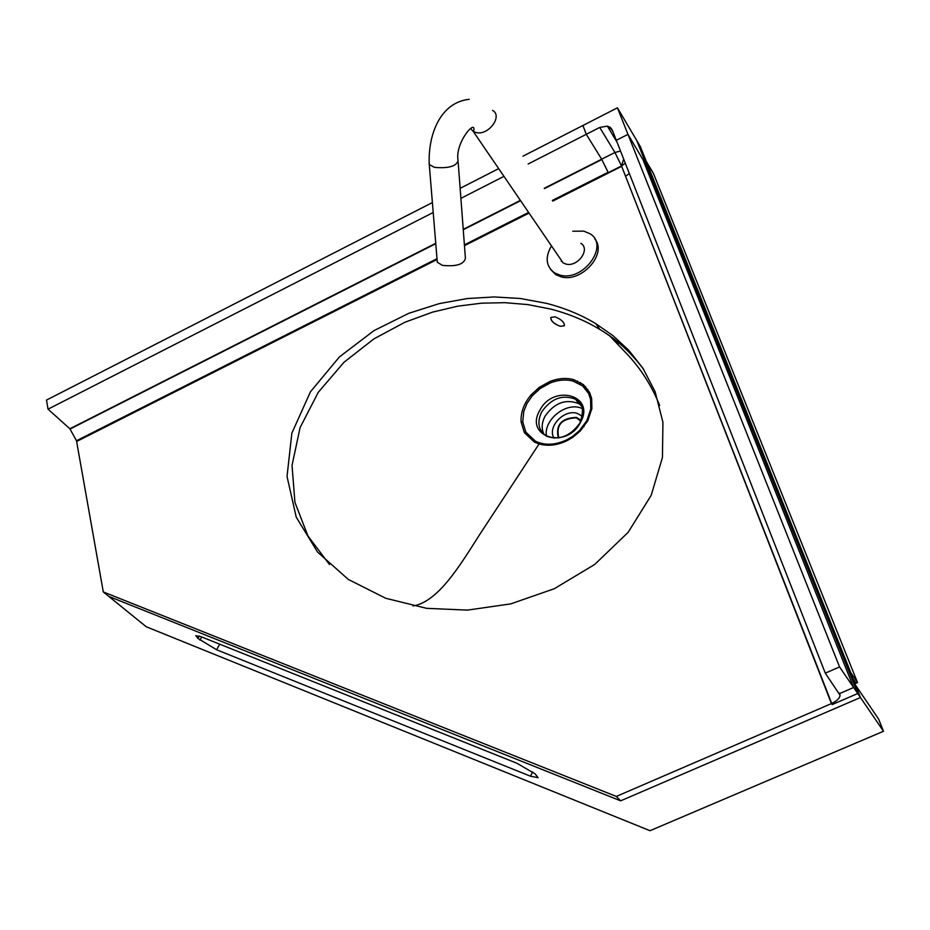 <?xml version="1.0" encoding="UTF-8"?>
<svg xmlns="http://www.w3.org/2000/svg" width="930" height="930" viewBox="0 0 930 930"><rect width="100%" height="100%" fill="white"/><g stroke="black" fill="none" stroke-linecap="round" stroke-linejoin="round"><path stroke-width="1.4" d="M432.392 202.554L46.5 400.086L48.046 409.177L69.866 428.765L435.74 243.3L69.866 428.765L76.493 440.739L103.3 591.945L616.311 796.429L831.443 703.592L625.553 176.27L629.354 173.55L625.553 176.27L831.443 703.592C836.826 701.092 839.697 698.325 840.081 695.28L825.282 673.146L839.558 666.938L627.971 134.373L642.897 159.518L853.612 687.503L839.569 693.582L853.612 687.503L642.897 159.518L647.292 166.912L857.739 693.536L832.152 704.58L621.67 166.307L552.792 201.089L608.406 173.003L608.115 172.271L552.35 200.427M463.233 229.361L520.382 200.392L463.233 229.361M544.283 188.279L601.663 159.193L544.283 188.279M544.48 188.581L601.85 159.507L586.272 134.304L582.912 125.492L522.974 156.182M529.042 213.075L464.465 245.683L529.042 213.075M437.077 259.505L76.632 441.494L437.077 259.505M48.046 409.177L433.206 212.482M460.896 198.346L503.955 176.351M528.159 163.994L586.272 134.304L582.912 125.492L586.272 134.304L601.663 159.193L586.272 134.304L599.722 127.445L586.272 134.304M498.666 168.621L460.141 188.348M839.558 666.938L853.612 687.503L839.569 693.582C840.987 696.919 838.279 700.255 831.443 703.592M857.739 693.536L853.612 687.503L857.739 693.536L832.152 704.58L857.739 693.536L636.771 140.57L617.427 107.822L627.971 134.373L616.311 140.302L627.971 134.373L617.427 107.822L636.771 140.57L647.292 166.912L636.771 140.57L640.398 146.719L860.459 697.523L855.472 685.05L878.583 719.018L883.5 731.259L860.459 697.523L620.647 800.835L108.81 596.409L146.231 626.75L108.81 596.409L620.647 800.835L860.459 697.523L857.739 693.536L647.292 166.912L627.971 134.373L616.311 140.302L825.282 673.146M581.227 420.43L576.437 417.396C561.476 418.035 555.419 424.882 558.267 437.96M580.994 420.965L576.205 417.826C561.581 418.535 555.791 425.219 558.837 437.867M582.622 408.596L580.285 407.759C564.766 402.609 543.457 420.511 546.48 436.124M577.53 401.876L580.308 403.353M857.541 682.62L850.787 672.646L646.222 161.274L653.418 173.41L857.541 682.62L856.053 683.259L853.566 679.598M550.618 309.051L527.694 304.575L504.874 302.68L481.728 303.168L457.804 306.156L432.508 312.143L404.887 322.257L373.93 338.88L343.961 362.305L318.246 392.332L300.076 427.649L292.032 465.43L294.938 502.421L307.97 536.017L329.499 564.568L307.97 536.017L294.938 502.421L292.032 465.43L300.076 427.649L318.246 392.332L343.961 362.305L373.93 338.88L404.887 322.257L432.508 312.143L457.804 306.156L481.728 303.168L504.874 302.68L527.694 304.575L550.618 309.051C568.893 313.794 585.307 320.606 599.862 329.476C616.276 339.031 630.912 352.389 643.769 369.559C633.609 355.841 622.321 344.67 609.882 336.055C592.782 323.873 573.031 314.863 550.618 309.051M586.865 420.627L590.783 408.991L590.573 399.272L588.574 393.425L582.622 385.938L573.182 381.137C566.021 379.254 558.477 379.812 550.537 382.823L540.179 388.507L532.251 395.808L526.985 403.434L523.799 411.327L522.741 421.848L525.857 432.148L535.494 441.227C545.061 445.714 555.64 445.179 567.242 439.623L572.555 436.449L579.541 430.555L586.853 420.627L587.841 420.662L580.262 431.02L572.985 437.17L567.451 440.46C557.547 445.296 548.096 446.458 539.075 443.947L534.413 442.087L524.369 432.659L521.114 421.953C520.579 412.467 523.904 403.446 531.077 394.89L539.319 387.31L550.072 381.405C558.326 378.266 566.172 377.661 573.612 379.603L583.412 384.613L589.585 392.402L591.654 398.482L591.887 408.572L587.841 420.662M564.44 325.733L560.302 326.314L564.429 325.756C564.464 322.338 561.313 319.35 554.977 316.805L550.804 317.49C550.723 320.978 553.896 323.907 560.302 326.314C553.931 323.803 550.769 320.85 550.827 317.456M581.68 405.747L578.832 403.632C565.638 398.586 554.35 402.829 544.968 416.349C541.655 422.825 541.307 428.811 543.945 434.31M618.415 345.135L616.846 341.322M458.165 162.134L465.407 258.215C464 264.353 456.363 266.736 442.506 265.387L437.298 262.26L437.158 260.516M551.467 245.88C544.899 257.308 545.898 266.294 554.478 272.839L559.86 275.071C583.226 282.116 609.894 245.334 589.969 233.732L583.831 231.14L572.799 231.221M550.548 269.386L555.687 274.582L561.057 276.815C581.494 283.034 607.674 253.681 594.84 238.998M559.639 257.831L563.092 262.888L565.87 264.039C577.6 267.526 590.875 249.101 580.832 243.323M385.729 598.281L348.262 579.39L317.525 552.048L296.228 517.138L287.033 476.439L291.869 433.136L310.434 391.821L339.404 356.934L373.941 330.638L408.747 313.329L439.274 303.61L467.383 298.542L494.156 296.949L520.335 298.495L546.573 303.366C564.882 308.097 581.343 314.898 595.932 323.768L613.01 335.672L628.738 350.238L642.967 368.327L655.127 391.716L662.927 422.278L662.439 457.49L651.198 495.33L628.145 532.344L594.689 564.475L554.268 588.725L510.756 603.884L467.406 610.115L426.603 608.336L385.729 598.281M108.81 596.409L103.3 591.945M620.647 800.835L616.311 796.429M561.534 260.598L561.278 261.307M216.597 649.745L530.437 776.201L538.11 777.701L535.064 773.83L516.894 763.251L200.938 636.666L195.788 635.678L197.881 638.399L216.597 649.745L219.724 644.188M883.5 731.259L650 830.711L146.231 626.75M627.971 134.373L647.292 166.912L642.897 159.518L853.612 687.503M616.311 140.302L612.231 129.909L610.289 127.375L607.371 126.131L617.055 142.185L607.371 126.131L612.231 129.909L616.311 140.302M625.553 176.27L621.519 165.947L625.553 176.27L629.354 173.55L625.553 176.27M625.297 163.227L621.519 165.935L625.297 163.227M623.658 159.042L621.519 165.935L608.464 172.968L601.663 159.193L614.928 152.474L599.722 127.445L607.371 126.131L599.722 127.445L614.928 152.474L601.663 159.193L608.255 172.643L621.519 165.947L614.928 152.474L621.519 165.935L623.658 159.042M617.427 107.822L582.912 125.492L617.427 107.822M620.519 151.032L614.928 152.474L620.519 151.032M528.6 212.424L464.396 244.846M437.007 258.68L76.493 440.739M520.591 200.694L463.256 229.745M435.775 243.683L70.134 428.997M554.036 438.146C546.945 427.056 564.045 408.863 577.274 413.397L582.529 416.384M591.887 408.572L590.783 408.991M590.573 399.272L591.654 398.482M521.114 421.953L522.741 421.848M531.077 394.89L532.251 395.808M584.017 426.661L583.157 426.37M580.262 431.02L579.541 430.555M412.978 605.988C438.111 601.884 459.734 565.882 479.392 534.994L539.075 443.947M567.451 440.46L567.242 439.623M534.413 442.087L535.494 441.227M524.369 432.659L525.857 432.148M579.82 383.962L580.506 382.544M577.03 382.509L577.611 381.033M582.622 385.938L583.412 384.613M550.537 382.823L550.072 381.405M540.179 388.507L539.319 387.31M588.574 393.425L589.585 392.402M586.876 390.542L587.818 389.403M582.145 406.933L575.577 399.237C562.371 394.204 551.048 398.47 541.632 412.025C536.715 422.697 538.47 430.799 546.887 436.356C559.628 440.634 570.741 436.019 580.25 422.499C584.284 409.13 582.726 401.376 575.577 399.237L578.832 403.632M580.541 422.29C566.812 449.922 524.078 437.1 539.726 410.537C553.048 383.427 595.909 395.273 580.541 422.29M573.182 381.137L573.612 379.603M572.985 437.17L572.555 436.449M584.877 388.054L585.749 386.822M470.475 128.503L473.265 131.444L473.905 129.875C475.207 119.54 454.933 142.871 458.048 160.53C456.56 166.249 448.737 168.539 434.566 167.4L429.265 164.54L429.114 162.959M563.092 262.888L473.265 131.444L476.183 132.56C488.529 135.792 503.06 116.041 492.563 110.368M530.437 776.201L532.681 771.865M197.881 638.399L199.218 636.027M199.973 640.142L201.752 636.992M580.634 421.732L578.425 418.756M581.494 405.573L579.471 402.841M659.672 405.515C651.535 385.369 640.363 367.908 626.157 353.144L609.882 336.055M617.66 344.379L616.195 340.799M469.22 99.312C440.32 102.312 427.823 134.792 429.265 164.54L437.298 262.26M555.687 274.582L554.478 272.839M595.932 323.768L599.862 329.476M840.081 695.28L839.209 693.059M613.021 131.909L610.289 127.375"/></g></svg>
